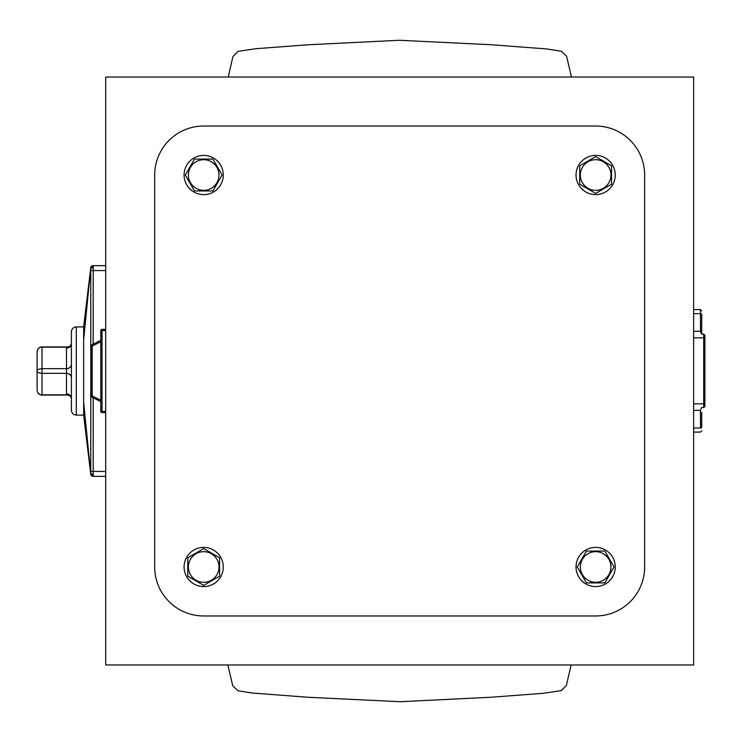 <?xml version="1.0" encoding="UTF-8"?>
<svg xmlns="http://www.w3.org/2000/svg" width="742" height="742" viewBox="0 0 742 742"><rect width="100%" height="100%" fill="white"/><g stroke="black" fill="none" stroke-linecap="round" stroke-linejoin="round"><path stroke-width="1.11" d="M693.631 664.971L693.631 77.029L105.689 77.029L105.689 664.971L693.631 664.971M644.64 217.888L644.64 175.019A48.991 48.991 0 0 0 595.641 126.029L203.679 126.029A48.991 48.991 0 0 0 154.688 175.019L154.688 566.981A48.991 48.991 0 0 0 203.679 615.971L595.641 615.971A48.991 48.991 0 0 0 644.64 566.981L644.64 175.019A48.991 48.991 0 0 0 595.641 126.029L552.771 126.029M693.631 77.029L674.033 77.029M93.167 344.186L93.214 265.664L105.689 265.664L93.214 265.664L93.14 267.092L90.691 268.715L83.642 339.817L83.642 326.907L76.296 326.907L76.296 415.093L83.642 415.093L83.642 402.183L90.691 473.285L90.774 471.439L93.214 471.439L93.214 476.336L105.689 476.336L93.214 476.336A2.449 2.449 -90 0 1 90.774 474.129L90.691 473.285L93.14 474.908L93.038 476.336M105.689 471.439L93.214 471.439L93.167 397.814M105.689 270.561L90.774 270.561L90.774 267.871A2.449 2.449 -90 0 1 93.214 265.664L93.038 265.664M90.774 471.439L90.774 270.561M83.642 402.183L83.642 339.817M76.296 415.093C73.319 414.806 71.686 413.173 71.399 410.196L71.399 331.804C71.686 328.827 73.319 327.194 76.296 326.907M66.492 393.817L66.492 373.337L41.997 373.337C38.389 372.892 36.757 372.113 37.1 371L37.1 390.171A4.897 4.675 180 0 0 41.997 394.855L67.012 394.855L70.416 396.005L71.399 398.491C71.102 395.653 69.47 394.095 66.492 393.817L67.012 394.855L68.273 395.069L41.997 395.069L41.997 368.663C38.389 369.108 36.757 369.887 37.1 371L37.1 351.829A4.897 4.675 180 0 1 41.997 347.145L41.997 346.931A4.897 4.897 0 0 0 37.1 351.829M71.399 363.979A4.897 4.675 0 0 1 66.492 368.663L41.997 368.663L41.997 347.145L67.012 347.145L70.416 345.995L71.399 343.509C71.102 346.347 69.47 347.905 66.492 348.183L67.012 347.145L68.273 346.931L41.997 346.931M70.416 396.005L68.264 395.069M70.416 345.995L68.264 346.931M71.399 364.192L71.399 364.192A4.897 4.535 -0 0 1 66.492 368.728L66.492 348.183M71.399 377.808A4.897 4.535 0 0 0 66.492 373.272L66.492 368.728M701.719 412.478L701.719 427.188A1.224 0.816 180 0 1 700.494 428.004C700.494 433.384 700.494 433.384 700.494 428.004L700.494 410.363L701.515 407.571L703.676 407.571L703.676 337.833L693.631 337.833M701.431 333.761L700.494 331.294L700.494 313.653A1.224 0.816 -0 0 1 701.719 314.478L701.719 334.085M701.515 334.085L703.676 334.085L704.9 335.31L704.9 337.833L704.863 334.994M703.676 334.085L703.676 337.833L704.9 337.833L704.9 406.347L703.87 407.562M105.689 412.645L102.016 412.645A1.224 1.224 0 0 1 100.791 411.42L100.791 330.58A1.224 1.224 0 0 1 102.016 329.355L105.689 329.355M100.791 400.253L92.221 395.968L90.997 395.968A1.224 1.224 0 0 0 91.674 397.063L100.791 401.626M100.791 340.374L91.674 344.937A1.224 1.224 0 0 0 90.997 346.032L90.997 395.968A1.224 1.224 0 0 0 91.674 397.063L92.221 395.968L92.221 346.032L90.997 346.032A1.224 1.224 0 0 1 91.674 344.937L92.221 346.032L100.791 341.747M223.277 566.981A19.598 19.598 0 0 0 193.885 550.008A19.598 19.598 0 0 0 193.885 583.954A19.598 19.598 0 0 0 223.277 566.981M187.763 557.789L203.679 548.588L219.604 557.789L219.604 576.172L203.679 585.364L187.763 576.172L187.763 557.789M203.679 582.294A15.313 15.313 0 0 0 216.942 559.32A15.313 15.313 0 0 0 190.425 559.32A15.313 15.313 0 0 0 203.679 582.294A15.313 15.313 0 0 0 216.942 559.32A15.313 15.313 0 0 0 190.425 559.32A15.313 15.313 0 0 0 203.679 582.294M154.688 524.112L154.688 566.981A48.991 48.991 0 0 0 203.679 615.971L246.548 615.971M595.641 547.383A19.598 19.598 0 0 0 578.667 576.775A19.598 19.598 0 0 0 612.614 576.775A19.598 19.598 0 0 0 595.641 547.383M586.449 582.906L577.257 566.981L586.449 551.056L604.832 551.056L614.024 566.981L604.832 582.906L586.449 582.906M610.954 566.981A15.313 15.313 0 0 0 587.989 553.717A15.313 15.313 0 0 0 587.989 580.235A15.313 15.313 0 0 0 610.954 566.981A15.313 15.313 0 0 0 587.989 553.717A15.313 15.313 0 0 0 587.989 580.235A15.313 15.313 0 0 0 610.954 566.981M576.042 175.019A19.598 19.598 0 0 0 605.444 191.993A19.598 19.598 0 0 0 605.444 158.046A19.598 19.598 0 0 0 576.042 175.019M611.566 184.211L595.641 193.412L579.715 184.211L579.715 165.828L595.641 156.636L611.566 165.828L611.566 184.211M595.641 159.706A15.313 15.313 0 0 0 582.377 182.68A15.313 15.313 0 0 0 608.904 182.68A15.313 15.313 0 0 0 595.641 159.706A15.313 15.313 0 0 0 582.377 182.68A15.313 15.313 0 0 0 608.904 182.68A15.313 15.313 0 0 0 595.641 159.706M203.679 194.617A19.598 19.598 0 0 0 220.652 165.225A19.598 19.598 0 0 0 186.706 165.225A19.598 19.598 0 0 0 203.679 194.617M212.88 159.094L222.071 175.019L212.88 190.944L194.487 190.944L185.296 175.019L194.487 159.094L212.88 159.094M188.375 175.019A15.313 15.313 0 0 0 211.34 188.282A15.313 15.313 0 0 0 211.34 161.765A15.313 15.313 0 0 0 188.375 175.019A15.313 15.313 0 0 0 211.34 188.282A15.313 15.313 0 0 0 211.34 161.765A15.313 15.313 0 0 0 188.375 175.019M552.771 615.971L595.641 615.971A48.991 48.991 0 0 0 644.64 566.981L644.64 524.112M246.548 126.029L203.679 126.029A48.991 48.991 0 0 0 154.688 175.019L154.688 217.888M71.399 378.021A4.897 4.675 0 0 0 66.492 373.337L66.492 373.272M693.631 428.004L700.494 428.004M693.631 403.824L704.9 403.824M693.631 331.294L700.494 331.294M693.631 309.59L700.494 309.59L700.494 313.653L693.631 313.653M700.494 410.363L693.631 410.363M105.689 411.42L102.016 411.42L102.016 329.355M105.689 330.58L100.791 330.58M102.016 412.645L102.016 411.42L100.791 411.42A1.224 1.224 0 0 0 102.016 412.645M93.167 265.664L90.737 267.816M90.737 474.184L93.167 476.336M83.642 415.093L90.774 474.5M83.642 326.907L90.774 267.5M37.1 390.171A4.897 4.897 0 0 0 41.997 395.069M693.631 432.076L700.494 432.076L701.719 430.852M700.494 309.59L701.719 310.815M227.85 664.971L232.738 685.766L237.95 690.756L252.475 693.047L308.347 697.285L400.142 701.719L491.556 697.202L543.552 693.288L561.267 690.616L566.387 685.46L571.09 664.971M571.47 77.029L566.591 56.234L561.379 51.244L546.854 48.953L490.981 44.715L399.187 40.281L307.772 44.798L255.777 48.712L238.052 51.383L232.932 56.54L228.239 77.029"/></g></svg>
